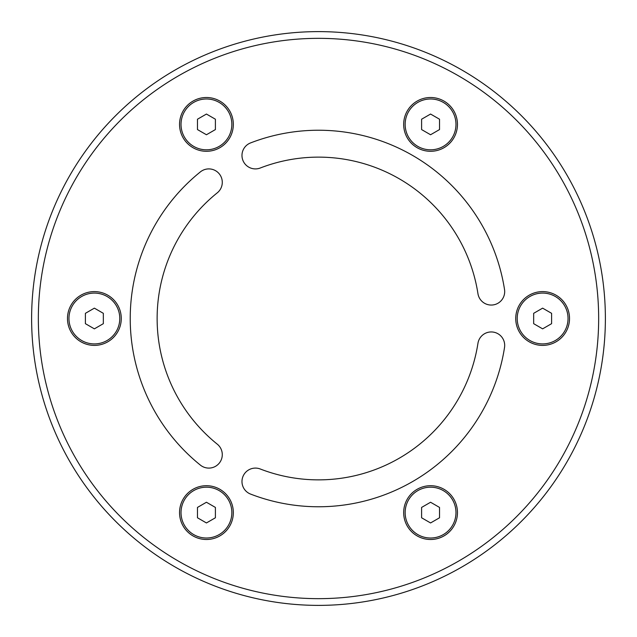 <?xml version="1.0" encoding="UTF-8"?>
<svg xmlns="http://www.w3.org/2000/svg" width="637" height="637" viewBox="0 0 637 637"><rect width="100%" height="100%" fill="white"/><g stroke="black" fill="none" stroke-linecap="round" stroke-linejoin="round"><path stroke-width="0.96" d="M178.424 561.125A280.161 280.161 0 0 0 598.661 318.5A280.161 280.161 0 0 0 178.424 75.875A280.161 280.161 0 0 0 178.424 561.125M529.18 341.79A26.897 26.897 0 0 0 569.526 318.5A26.897 26.897 0 0 0 529.18 295.21A26.897 26.897 0 0 0 529.18 341.79M192.987 147.688A26.897 26.897 0 0 0 233.333 124.398A26.897 26.897 0 0 0 192.987 101.108A26.897 26.897 0 0 0 192.987 147.688M192.987 535.892A26.897 26.897 0 0 0 233.333 512.602A26.897 26.897 0 0 0 192.987 489.312A26.897 26.897 0 0 0 192.987 535.892M250.572 142.919A13.449 13.449 0 0 0 242.88 160.309A13.449 13.449 0 0 0 260.278 168.001A161.368 161.368 0 0 1 477.949 293.673A13.449 13.449 0 0 0 493.309 304.892A13.449 13.449 0 0 0 504.528 289.532A188.265 188.265 0 0 0 250.572 142.919M477.949 343.327A161.368 161.368 0 0 1 260.278 468.999A13.449 13.449 0 0 0 242.88 476.691A13.449 13.449 0 0 0 250.572 494.081A188.265 188.265 0 0 0 504.528 347.468A13.449 13.449 0 0 0 493.309 332.108A13.449 13.449 0 0 0 477.949 343.327M200.4 171.879A188.265 188.265 0 0 0 200.4 465.121A13.449 13.449 0 0 0 219.311 463.083A13.449 13.449 0 0 0 217.273 444.172A161.368 161.368 0 0 1 217.273 192.828A13.449 13.449 0 0 0 219.311 173.917A13.449 13.449 0 0 0 200.4 171.879M80.923 341.79A26.897 26.897 0 0 0 121.269 318.5A26.897 26.897 0 0 0 80.923 295.21A26.897 26.897 0 0 0 80.923 341.79M417.116 147.688A26.897 26.897 0 0 0 457.462 124.398A26.897 26.897 0 0 0 417.116 101.108A26.897 26.897 0 0 0 417.116 147.688M417.116 535.892A26.897 26.897 0 0 0 457.462 512.602A26.897 26.897 0 0 0 417.116 489.312A26.897 26.897 0 0 0 417.116 535.892M175.056 566.946A286.881 286.881 0 0 0 605.381 318.5A286.881 286.881 0 0 0 175.056 70.054A286.881 286.881 0 0 0 175.056 566.946M206.436 487.186A25.416 25.416 0 0 1 228.444 525.31A25.416 25.416 0 0 1 184.427 525.31A25.416 25.416 0 0 1 206.436 487.186M215.402 517.777L206.436 522.953L197.47 517.777L197.47 507.426L206.436 502.251L215.402 507.426L215.402 517.411M408.556 499.894A25.416 25.416 0 0 1 452.573 499.894A25.416 25.416 0 0 1 430.564 538.018A25.416 25.416 0 0 1 408.556 499.894M439.53 507.426L439.53 517.777L430.564 522.953L421.598 517.777L421.598 507.426L430.564 502.251L439.212 507.243M520.62 331.208A25.416 25.416 0 0 1 542.628 293.084A25.416 25.416 0 0 1 564.637 331.208A25.416 25.416 0 0 1 520.62 331.208M542.628 308.149L551.594 313.324L551.594 323.676L542.628 328.851L533.663 323.676L533.663 313.324L542.31 308.332M430.564 149.814A25.416 25.416 0 0 1 408.556 111.69A25.416 25.416 0 0 1 452.573 111.69A25.416 25.416 0 0 1 430.564 149.814M421.598 119.223L430.564 114.047L439.53 119.223L439.53 129.574L430.564 134.749L421.598 129.574L421.598 119.589M228.444 137.106A25.416 25.416 0 0 1 184.427 137.106A25.416 25.416 0 0 1 206.436 98.982A25.416 25.416 0 0 1 228.444 137.106M197.47 129.574L197.47 119.223L206.436 114.047L215.402 119.223L215.402 129.574L206.436 134.749L197.788 129.757M116.38 305.792A25.416 25.416 0 0 1 94.372 343.916A25.416 25.416 0 0 1 72.363 305.792A25.416 25.416 0 0 1 116.38 305.792M94.372 328.851L85.406 323.676L85.406 313.324L94.372 308.149L103.337 313.324L103.337 323.676L94.69 328.668"/></g></svg>
